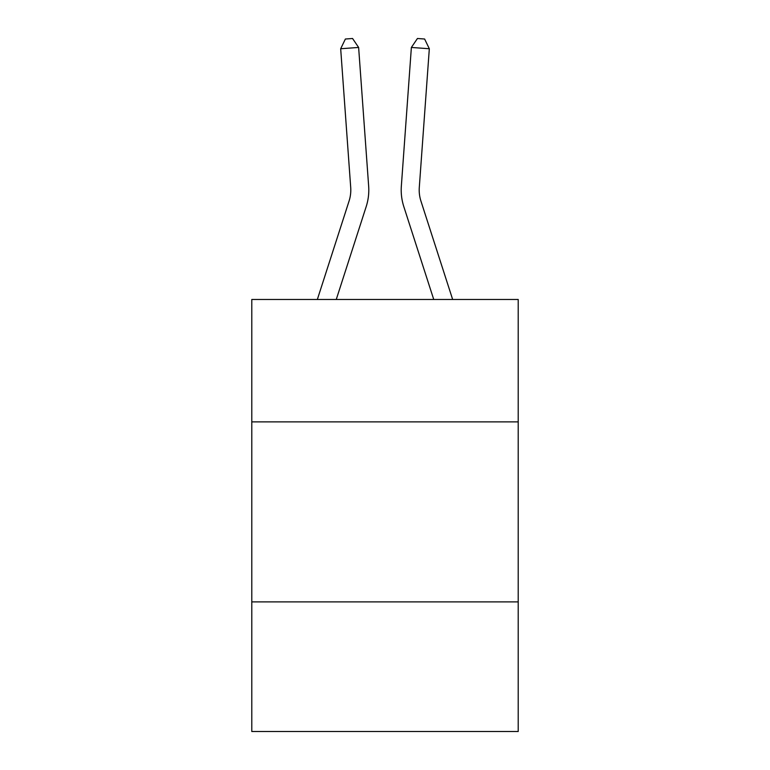 <?xml version="1.0" encoding="UTF-8"?>
<svg xmlns="http://www.w3.org/2000/svg" width="770" height="770" viewBox="0 0 770 770"><rect width="100%" height="100%" fill="white"/><g stroke="black" fill="none" stroke-linecap="round" stroke-linejoin="round"><path stroke-width="1.16" d="M518.21 421.883L518.21 299.482L251.79 299.482L251.79 421.883L518.21 421.883L518.21 731.5L251.79 731.5L251.79 421.883M518.21 601.89L251.79 601.89M317.346 299.482L349.06 201.085A35.998 35.998 0 0 0 350.706 187.437L340.677 48.741L358.628 47.451L368.657 186.138A54.006 54.006 0 0 1 366.193 206.61L336.259 299.482M452.654 299.482L420.94 201.085A35.998 35.998 0 0 1 419.294 187.437L429.323 48.741L411.373 47.451L401.343 186.138A54.006 54.006 0 0 0 403.807 206.61L433.741 299.482M411.373 47.451L401.343 186.138L411.373 47.451L401.343 186.138L411.373 47.451L401.343 186.138L411.373 47.451L401.343 186.138L411.373 47.451L401.343 186.138L411.373 47.451L401.343 186.138L411.373 47.451L401.343 186.138L411.373 47.451L401.343 186.138L411.373 47.451L401.343 186.138L411.373 47.451L401.343 186.138L411.373 47.451L401.343 186.138L411.373 47.451L401.343 186.138L411.373 47.451L401.343 186.138L411.373 47.451L401.343 186.138L411.373 47.451L401.343 186.138L411.373 47.451L417.436 38.5L424.617 39.02L429.323 48.741M420.94 201.085A35.998 35.998 0 0 1 419.294 187.437A35.998 35.998 0 0 0 420.94 201.085A35.998 35.998 0 0 1 419.294 187.437A35.998 35.998 0 0 0 420.94 201.085A35.998 35.998 0 0 1 419.294 187.437A35.998 35.998 0 0 0 420.94 201.085A35.998 35.998 0 0 1 419.294 187.437A35.998 35.998 0 0 0 420.94 201.085A35.998 35.998 0 0 1 419.294 187.437A35.998 35.998 0 0 0 420.94 201.085A35.998 35.998 0 0 1 419.294 187.437A35.998 35.998 0 0 0 420.94 201.085A35.998 35.998 0 0 1 419.294 187.437A35.998 35.998 0 0 0 420.94 201.085A35.998 35.998 0 0 1 419.294 187.437A35.998 35.998 0 0 0 420.94 201.085A35.998 35.998 0 0 1 419.294 187.437A35.998 35.998 0 0 0 420.94 201.085A35.998 35.998 0 0 1 419.294 187.437A35.998 35.998 0 0 0 420.94 201.085A35.998 35.998 0 0 1 419.294 187.437A35.998 35.998 0 0 0 420.94 201.085A35.998 35.998 0 0 1 419.294 187.437A35.998 35.998 0 0 0 420.94 201.085A35.998 35.998 0 0 1 419.294 187.437A35.998 35.998 0 0 0 420.94 201.085A35.998 35.998 0 0 1 419.294 187.437A35.998 35.998 0 0 0 420.94 201.085A35.998 35.998 0 0 1 419.294 187.437M349.06 201.085A35.998 35.998 0 0 0 350.706 187.437A35.998 35.998 0 0 1 349.06 201.085A35.998 35.998 0 0 0 350.706 187.437A35.998 35.998 0 0 1 349.06 201.085A35.998 35.998 0 0 0 350.706 187.437A35.998 35.998 0 0 1 349.06 201.085A35.998 35.998 0 0 0 350.706 187.437A35.998 35.998 0 0 1 349.06 201.085A35.998 35.998 0 0 0 350.706 187.437A35.998 35.998 0 0 1 349.06 201.085A35.998 35.998 0 0 0 350.706 187.437A35.998 35.998 0 0 1 349.06 201.085A35.998 35.998 0 0 0 350.706 187.437A35.998 35.998 0 0 1 349.06 201.085A35.998 35.998 0 0 0 350.706 187.437A35.998 35.998 0 0 1 349.06 201.085A35.998 35.998 0 0 0 350.706 187.437A35.998 35.998 0 0 1 349.06 201.085M340.677 48.741L345.383 39.02L352.564 38.5L358.628 47.451"/></g></svg>
